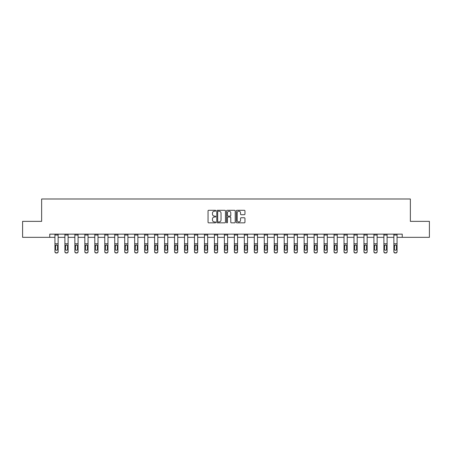 <?xml version="1.0" encoding="UTF-8"?>
<svg xmlns="http://www.w3.org/2000/svg" width="452" height="452" viewBox="0 0 452 452"><rect width="100%" height="100%" fill="white"/><g stroke="black" fill="none" stroke-linecap="round" stroke-linejoin="round"><path stroke-width="0.68" d="M215.773 210.734A0.441 0.441 0 0 0 215.338 210.293L208.671 210.293A0.627 0.627 0 0 0 208.044 210.92L208.044 222.214A0.627 0.627 0 0 0 208.671 222.842L215.338 222.842A0.441 0.441 0 0 0 215.773 222.401A0.441 0.441 0 0 0 215.338 221.96L214.474 221.96A2.006 2.006 0 0 1 212.468 219.954L212.468 219.017A2.006 2.006 0 0 1 214.474 217.005L215.338 217.005A0.441 0.441 0 0 0 215.773 216.57A0.441 0.441 0 0 0 215.338 216.129L214.474 216.129A2.006 2.006 0 0 1 212.468 214.124L212.468 213.18A2.006 2.006 0 0 1 214.474 211.174L215.338 211.174A0.441 0.441 0 0 0 215.773 210.734M244.329 214.717A0.627 0.627 0 0 0 244.956 214.09L244.956 210.92A0.627 0.627 0 0 0 244.329 210.293L236.927 210.293A0.627 0.627 0 0 0 236.3 210.92L236.3 222.214A0.627 0.627 0 0 0 236.927 222.842L244.329 222.842A0.627 0.627 0 0 0 244.956 222.214L244.956 218.389A0.627 0.627 0 0 0 244.329 217.762L241.165 217.762A0.627 0.627 0 0 0 240.537 218.389L240.537 220.282A1.678 1.678 0 0 1 238.859 221.96A1.678 1.678 0 0 1 237.181 220.282L237.181 212.852A1.678 1.678 0 0 1 238.859 211.174A1.678 1.678 0 0 1 240.537 212.852L240.537 214.09A0.627 0.627 0 0 0 241.165 214.717L244.329 214.717M49.76 237.334L22.6 237.334L22.6 221.361L41.64 221.361L41.64 198.993L410.359 198.993L410.359 221.361L429.4 221.361L429.4 237.334L402.24 237.334L402.24 234.142L49.76 234.142L49.76 237.334L54.935 237.334M225.452 210.92A0.627 0.627 0 0 0 224.825 210.293L217.423 210.293A0.627 0.627 0 0 0 216.796 210.92L216.796 222.214A0.627 0.627 0 0 0 217.423 222.842L224.825 222.842A0.627 0.627 0 0 0 225.452 222.214L225.452 210.92M227.175 210.293L234.577 210.293A0.627 0.627 0 0 1 235.204 210.92L235.204 222.214A0.627 0.627 0 0 1 234.577 222.842L231.413 222.842A0.627 0.627 0 0 1 230.78 222.214L230.78 217.632A0.627 0.627 0 0 0 230.153 217.005L228.057 217.005A0.627 0.627 0 0 0 227.429 217.632L227.429 222.401A0.441 0.441 0 0 1 226.989 222.842A0.441 0.441 0 0 1 226.548 222.401L226.548 210.92A0.627 0.627 0 0 1 227.175 210.293M58.127 237.334L64.902 237.334M68.099 237.334L74.874 237.334M78.066 237.334L84.84 237.334M88.038 237.334L94.807 237.334M98.005 237.334L104.779 237.334M107.971 237.334L114.746 237.334M117.944 237.334L124.718 237.334M127.91 237.334L134.685 237.334M137.877 237.334L144.651 237.334M147.849 237.334L154.624 237.334M157.816 237.334L164.59 237.334M167.788 237.334L174.557 237.334M177.755 237.334L184.529 237.334M187.721 237.334L194.496 237.334M197.693 237.334L204.468 237.334M207.66 237.334L214.434 237.334M217.627 237.334L224.401 237.334M227.599 237.334L234.373 237.334M237.566 237.334L244.34 237.334M247.532 237.334L254.306 237.334M257.504 237.334L264.279 237.334M267.471 237.334L274.245 237.334M277.443 237.334L284.212 237.334M287.41 237.334L294.184 237.334M297.376 237.334L304.151 237.334M307.349 237.334L314.123 237.334M317.315 237.334L324.09 237.334M327.282 237.334L334.056 237.334M337.254 237.334L344.028 237.334M347.221 237.334L353.995 237.334M357.193 237.334L363.962 237.334M367.16 237.334L373.934 237.334M377.126 237.334L383.901 237.334M387.098 237.334L393.873 237.334M397.065 237.334L402.24 237.334M218.113 211.174A0.441 0.441 0 0 0 217.672 211.615L217.672 221.525A0.441 0.441 0 0 0 218.113 221.96L219.022 221.96A2.006 2.006 0 0 0 221.028 219.954L221.028 213.18A2.006 2.006 0 0 0 219.022 211.174L218.113 211.174M230.78 212.881A1.678 1.678 0 0 0 229.107 211.203A1.678 1.678 0 0 0 227.429 212.881L227.429 215.502A0.627 0.627 0 0 0 228.057 216.129L230.153 216.129A0.627 0.627 0 0 0 230.78 215.502L230.78 212.881M54.935 245.617L54.935 251.736A1.277 1.266 180 0 0 56.212 253.007L56.85 252.804A1.277 1.266 -0 0 0 58.127 251.538L58.127 251.736A1.277 1.266 180 0 1 56.85 253.007M57.557 249.255L57.557 245.888L57.557 249.255A1.023 1.017 180 0 1 56.534 250.267A1.023 1.017 180 0 0 57.557 249.255M55.511 249.453L55.511 249.255A1.023 1.017 180 0 0 56.534 250.267M55.511 249.255L55.624 245.419L56.534 244.86L57.444 245.419L56.534 244.86L55.511 245.809M58.127 234.142L58.127 251.538M56.212 252.804L56.212 253.007A1.277 1.266 180 0 1 54.935 251.736L54.935 251.538A1.277 1.266 -0 0 0 56.212 252.804L56.85 252.804M54.935 234.142L54.935 251.538M58.127 245.419L57.444 245.419L57.557 245.888M64.902 245.617L64.902 251.736A1.277 1.266 180 0 0 66.178 253.007L66.823 252.804A1.277 1.266 -0 0 0 68.099 251.538L68.099 251.736A1.277 1.266 180 0 1 66.823 253.007M67.523 249.255L67.523 245.888L67.523 249.255A1.023 1.017 180 0 1 66.501 250.267A1.023 1.017 180 0 0 67.523 249.255M65.478 249.453L65.478 249.255A1.023 1.017 180 0 0 66.501 250.267M65.478 249.255L65.591 245.419L66.501 244.86L67.41 245.419L66.501 244.86L65.478 245.809M74.874 245.617L74.874 251.736A1.277 1.266 180 0 0 76.151 253.007L76.789 252.804A1.277 1.266 -0 0 0 78.066 251.538L78.066 251.736A1.277 1.266 180 0 1 76.789 253.007M77.49 249.255L77.49 245.888L77.49 249.255A1.023 1.017 180 0 1 76.467 250.267A1.023 1.017 180 0 0 77.49 249.255M75.444 249.453L75.444 249.255A1.023 1.017 180 0 0 76.467 250.267M75.444 249.255L75.557 245.419L76.467 244.86L77.377 245.419L76.467 244.86L75.444 245.809M68.099 234.142L68.099 251.538M66.178 252.804L66.178 253.007A1.277 1.266 180 0 1 64.902 251.736L64.902 251.538A1.277 1.266 -0 0 0 66.178 252.804L66.823 252.804M64.902 234.142L64.902 251.538M68.099 245.419L67.41 245.419L67.523 245.888M78.066 234.142L78.066 251.538M76.151 252.804L76.151 253.007A1.277 1.266 180 0 1 74.874 251.736L74.874 251.538A1.277 1.266 -0 0 0 76.151 252.804L76.789 252.804M74.874 234.142L74.874 251.538M78.066 245.419L77.377 245.419L77.49 245.888M84.84 245.617L84.84 251.736A1.277 1.266 180 0 0 86.117 253.007L86.756 252.804A1.277 1.266 -0 0 0 88.038 251.538L88.038 251.736A1.277 1.266 180 0 1 86.756 253.007M87.462 249.255L87.462 245.888L87.462 249.255A1.023 1.017 180 0 1 86.439 250.267A1.023 1.017 180 0 0 87.462 249.255M85.417 249.453L85.417 249.255A1.023 1.017 180 0 0 86.439 250.267M85.417 249.255L85.53 245.419L86.439 244.86L87.349 245.419L86.439 244.86L85.417 245.809M94.807 245.617L94.807 251.736A1.277 1.266 180 0 0 96.09 253.007L96.728 252.804A1.277 1.266 -0 0 0 98.005 251.538L98.005 251.736A1.277 1.266 180 0 1 96.728 253.007M97.429 249.255L97.429 245.888L97.429 249.255A1.023 1.017 180 0 1 96.406 250.267A1.023 1.017 180 0 0 97.429 249.255M95.383 249.453L95.383 249.255A1.023 1.017 180 0 0 96.406 250.267M95.383 249.255L95.496 245.419L96.406 244.86L97.316 245.419L96.406 244.86L95.383 245.809M104.779 245.617L104.779 251.736A1.277 1.266 180 0 0 106.056 253.007L106.695 252.804A1.277 1.266 -0 0 0 107.971 251.538L107.971 251.736A1.277 1.266 180 0 1 106.695 253.007M107.395 249.255L107.395 245.888L107.395 249.255A1.023 1.017 180 0 1 106.378 250.267A1.023 1.017 180 0 0 107.395 249.255M105.356 249.453L105.356 249.255A1.023 1.017 180 0 0 106.378 250.267M105.356 249.255L105.469 245.419L106.378 244.86L107.282 245.419L106.378 244.86L105.356 245.809M88.038 234.142L88.038 251.538M86.117 252.804L86.117 253.007A1.277 1.266 180 0 1 84.84 251.736L84.84 251.538A1.277 1.266 -0 0 0 86.117 252.804L86.756 252.804M84.84 234.142L84.84 251.538M88.038 245.419L87.349 245.419L87.462 245.888M98.005 234.142L98.005 251.538M96.09 252.804L96.09 253.007A1.277 1.266 180 0 1 94.807 251.736L94.807 251.538A1.277 1.266 -0 0 0 96.09 252.804L96.728 252.804M94.807 234.142L94.807 251.538M98.005 245.419L97.316 245.419L97.429 245.888M107.971 234.142L107.971 251.538M106.056 252.804L106.056 253.007A1.277 1.266 180 0 1 104.779 251.736L104.779 251.538A1.277 1.266 -0 0 0 106.056 252.804L106.695 252.804M104.779 234.142L104.779 251.538M107.971 245.419L107.282 245.419L107.395 245.888M114.746 245.617L114.746 251.736A1.277 1.266 180 0 0 116.023 253.007L116.661 252.804A1.277 1.266 -0 0 0 117.944 251.538L117.944 251.736A1.277 1.266 180 0 1 116.661 253.007M117.367 249.255L117.367 245.888L117.367 249.255A1.023 1.017 180 0 1 116.345 250.267A1.023 1.017 180 0 0 117.367 249.255M115.322 249.453L115.322 249.255A1.023 1.017 180 0 0 116.345 250.267M115.322 249.255L115.435 245.419L116.345 244.86L117.254 245.419L116.345 244.86L115.322 245.809M117.944 234.142L117.944 251.538M116.023 252.804L116.023 253.007A1.277 1.266 180 0 1 114.746 251.736L114.746 251.538A1.277 1.266 -0 0 0 116.023 252.804L116.661 252.804M114.746 234.142L114.746 251.538M117.944 245.419L117.254 245.419L117.367 245.888M124.718 245.617L124.718 251.736A1.277 1.266 180 0 0 125.995 253.007L126.633 252.804A1.277 1.266 -0 0 0 127.91 251.538L127.91 251.736A1.277 1.266 180 0 1 126.633 253.007M127.334 249.255L127.334 245.888L127.334 249.255A1.023 1.017 180 0 1 126.311 250.267A1.023 1.017 180 0 0 127.334 249.255M125.289 249.453L125.289 249.255A1.023 1.017 180 0 0 126.311 250.267M125.289 249.255L125.402 245.419L126.311 244.86L127.221 245.419L126.311 244.86L125.289 245.809M127.91 234.142L127.91 251.538M125.995 252.804L125.995 253.007A1.277 1.266 180 0 1 124.718 251.736L124.718 251.538A1.277 1.266 -0 0 0 125.995 252.804L126.633 252.804M124.718 234.142L124.718 251.538M127.91 245.419L127.221 245.419L127.334 245.888M134.685 245.617L134.685 251.736A1.277 1.266 180 0 0 135.962 253.007L136.6 252.804A1.277 1.266 -0 0 0 137.877 251.538L137.877 251.736A1.277 1.266 180 0 1 136.6 253.007M137.306 249.255L137.306 245.888L137.306 249.255A1.023 1.017 180 0 1 136.284 250.267A1.023 1.017 180 0 0 137.306 249.255M135.261 249.453L135.261 249.255A1.023 1.017 180 0 0 136.284 250.267M135.261 249.255L135.374 245.419L136.284 244.86L137.193 245.419L136.284 244.86L135.261 245.809M137.877 234.142L137.877 251.538M135.962 252.804L135.962 253.007A1.277 1.266 180 0 1 134.685 251.736L134.685 251.538A1.277 1.266 -0 0 0 135.962 252.804L136.6 252.804M134.685 234.142L134.685 251.538M137.877 245.419L137.193 245.419L137.306 245.888M144.651 245.617L144.651 251.736A1.277 1.266 180 0 0 145.928 253.007L146.572 252.804A1.277 1.266 -0 0 0 147.849 251.538L147.849 251.736A1.277 1.266 180 0 1 146.572 253.007M147.273 249.255L147.273 245.888L147.273 249.255A1.023 1.017 180 0 1 146.25 250.267A1.023 1.017 180 0 0 147.273 249.255M145.228 249.453L145.228 249.255A1.023 1.017 180 0 0 146.25 250.267M145.228 249.255L145.341 245.419L146.25 244.86L147.16 245.419L146.25 244.86L145.228 245.809M147.849 234.142L147.849 251.538M145.928 252.804L145.928 253.007A1.277 1.266 180 0 1 144.651 251.736L144.651 251.538A1.277 1.266 -0 0 0 145.928 252.804L146.572 252.804M144.651 234.142L144.651 251.538M147.849 245.419L147.16 245.419L147.273 245.888M154.624 245.617L154.624 251.736A1.277 1.266 180 0 0 155.9 253.007L156.539 252.804A1.277 1.266 -0 0 0 157.816 251.538L157.816 251.736A1.277 1.266 180 0 1 156.539 253.007M157.239 249.255L157.239 245.888L157.239 249.255A1.023 1.017 180 0 1 156.217 250.267A1.023 1.017 180 0 0 157.239 249.255M155.194 249.453L155.194 249.255A1.023 1.017 180 0 0 156.217 250.267M155.194 249.255L155.307 245.419L156.217 244.86L157.126 245.419L156.217 244.86L155.194 245.809M157.816 234.142L157.816 251.538M155.9 252.804L155.9 253.007A1.277 1.266 180 0 1 154.624 251.736L154.624 251.538A1.277 1.266 -0 0 0 155.9 252.804L156.539 252.804M154.624 234.142L154.624 251.538M157.816 245.419L157.126 245.419L157.239 245.888M164.59 245.617L164.59 251.736A1.277 1.266 180 0 0 165.867 253.007L166.505 252.804A1.277 1.266 -0 0 0 167.788 251.538L167.788 251.736A1.277 1.266 180 0 1 166.505 253.007M167.212 249.255L167.212 245.888L167.212 249.255A1.023 1.017 180 0 1 166.189 250.267A1.023 1.017 180 0 0 167.212 249.255M165.166 249.453L165.166 249.255A1.023 1.017 180 0 0 166.189 250.267M165.166 249.255L165.279 245.419L166.189 244.86L167.099 245.419L166.189 244.86L165.166 245.809M167.788 234.142L167.788 251.538M165.867 252.804L165.867 253.007A1.277 1.266 180 0 1 164.59 251.736L164.59 251.538A1.277 1.266 -0 0 0 165.867 252.804L166.505 252.804M164.59 234.142L164.59 251.538M167.788 245.419L167.099 245.419L167.212 245.888M174.557 245.617L174.557 251.736A1.277 1.266 180 0 0 175.839 253.007L176.478 252.804A1.277 1.266 -0 0 0 177.755 251.538L177.755 251.736A1.277 1.266 180 0 1 176.478 253.007M177.178 249.255L177.178 245.888L177.178 249.255A1.023 1.017 180 0 1 176.156 250.267A1.023 1.017 180 0 0 177.178 249.255M175.133 249.453L175.133 249.255A1.023 1.017 180 0 0 176.156 250.267M175.133 249.255L175.246 245.419L176.156 244.86L177.065 245.419L176.156 244.86L175.133 245.809M177.755 234.142L177.755 251.538M175.839 252.804L175.839 253.007A1.277 1.266 180 0 1 174.557 251.736L174.557 251.538A1.277 1.266 -0 0 0 175.839 252.804L176.478 252.804M174.557 234.142L174.557 251.538M177.755 245.419L177.065 245.419L177.178 245.888M184.529 245.617L184.529 251.736A1.277 1.266 180 0 0 185.806 253.007L186.444 252.804A1.277 1.266 -0 0 0 187.721 251.538L187.721 251.736A1.277 1.266 180 0 1 186.444 253.007M187.145 249.255L187.145 245.888L187.145 249.255A1.023 1.017 180 0 1 186.128 250.267A1.023 1.017 180 0 0 187.145 249.255M185.105 249.453L185.105 249.255A1.023 1.017 180 0 0 186.128 250.267M185.105 249.255L185.218 245.419L186.128 244.86L187.032 245.419L186.128 244.86L185.105 245.809M187.721 234.142L187.721 251.538M185.806 252.804L185.806 253.007A1.277 1.266 180 0 1 184.529 251.736L184.529 251.538A1.277 1.266 -0 0 0 185.806 252.804L186.444 252.804M184.529 234.142L184.529 251.538M187.721 245.419L187.032 245.419L187.145 245.888M194.496 245.617L194.496 251.736A1.277 1.266 180 0 0 195.772 253.007L196.411 252.804A1.277 1.266 -0 0 0 197.693 251.538L197.693 251.736A1.277 1.266 180 0 1 196.411 253.007M197.117 249.255L197.117 245.888L197.117 249.255A1.023 1.017 180 0 1 196.095 250.267A1.023 1.017 180 0 0 197.117 249.255M195.072 249.453L195.072 249.255A1.023 1.017 180 0 0 196.095 250.267M195.072 249.255L195.185 245.419L196.095 244.86L197.004 245.419L196.095 244.86L195.072 245.809M197.693 234.142L197.693 251.538M195.772 252.804L195.772 253.007A1.277 1.266 180 0 1 194.496 251.736L194.496 251.538A1.277 1.266 -0 0 0 195.772 252.804L196.411 252.804M194.496 234.142L194.496 251.538M197.693 245.419L197.004 245.419L197.117 245.888M204.468 245.617L204.468 251.736A1.277 1.266 180 0 0 205.745 253.007L206.383 252.804A1.277 1.266 -0 0 0 207.66 251.538L207.66 251.736A1.277 1.266 180 0 1 206.383 253.007M207.084 249.255L207.084 245.888L207.084 249.255A1.023 1.017 180 0 1 206.061 250.267A1.023 1.017 180 0 0 207.084 249.255M205.038 249.453L205.038 249.255A1.023 1.017 180 0 0 206.061 250.267M205.038 249.255L205.151 245.419L206.061 244.86L206.971 245.419L206.061 244.86L205.038 245.809M207.66 234.142L207.66 251.538M205.745 252.804L205.745 253.007A1.277 1.266 180 0 1 204.468 251.736L204.468 251.538A1.277 1.266 -0 0 0 205.745 252.804L206.383 252.804M204.468 234.142L204.468 251.538M207.66 245.419L206.971 245.419L207.084 245.888M214.434 245.617L214.434 251.736A1.277 1.266 180 0 0 215.711 253.007L216.35 252.804A1.277 1.266 -0 0 0 217.627 251.538L217.627 251.736A1.277 1.266 180 0 1 216.35 253.007M217.056 249.255L217.056 245.888L217.056 249.255A1.023 1.017 180 0 1 216.033 250.267A1.023 1.017 180 0 0 217.056 249.255M215.011 249.453L215.011 249.255A1.023 1.017 180 0 0 216.033 250.267M215.011 249.255L215.124 245.419L216.033 244.86L216.943 245.419L216.033 244.86L215.011 245.809M217.627 234.142L217.627 251.538M215.711 252.804L215.711 253.007A1.277 1.266 180 0 1 214.434 251.736L214.434 251.538A1.277 1.266 -0 0 0 215.711 252.804L216.35 252.804M214.434 234.142L214.434 251.538M217.627 245.419L216.943 245.419L217.056 245.888M224.401 245.617L224.401 251.736A1.277 1.266 180 0 0 225.678 253.007L226.322 252.804A1.277 1.266 -0 0 0 227.599 251.538L227.599 251.736A1.277 1.266 180 0 1 226.322 253.007M227.023 249.255L227.023 245.888L227.023 249.255A1.023 1.017 180 0 1 226 250.267A1.023 1.017 180 0 0 227.023 249.255M224.977 249.453L224.977 249.255A1.023 1.017 180 0 0 226 250.267M224.977 249.255L225.09 245.419L226 244.86L226.91 245.419L226 244.86L224.977 245.809M227.599 234.142L227.599 251.538M225.678 252.804L225.678 253.007A1.277 1.266 180 0 1 224.401 251.736L224.401 251.538A1.277 1.266 -0 0 0 225.678 252.804L226.322 252.804M224.401 234.142L224.401 251.538M227.599 245.419L226.91 245.419L227.023 245.888M234.373 245.617L234.373 251.736A1.277 1.266 180 0 0 235.65 253.007L236.289 252.804A1.277 1.266 -0 0 0 237.566 251.538L237.566 251.736A1.277 1.266 180 0 1 236.289 253.007M236.989 249.255L236.989 245.888L236.989 249.255A1.023 1.017 180 0 1 235.967 250.267A1.023 1.017 180 0 0 236.989 249.255M234.944 249.453L234.944 249.255A1.023 1.017 180 0 0 235.967 250.267M234.944 249.255L235.057 245.419L235.967 244.86L236.876 245.419L235.967 244.86L234.944 245.809M237.566 234.142L237.566 251.538M235.65 252.804L235.65 253.007A1.277 1.266 180 0 1 234.373 251.736L234.373 251.538A1.277 1.266 -0 0 0 235.65 252.804L236.289 252.804M234.373 234.142L234.373 251.538M237.566 245.419L236.876 245.419L236.989 245.888M244.34 245.617L244.34 251.736A1.277 1.266 180 0 0 245.617 253.007L246.255 252.804A1.277 1.266 -0 0 0 247.532 251.538L247.532 251.736A1.277 1.266 180 0 1 246.255 253.007M246.962 249.255L246.962 245.888L246.962 249.255A1.023 1.017 180 0 1 245.939 250.267A1.023 1.017 180 0 0 246.962 249.255M244.916 249.453L244.916 249.255A1.023 1.017 180 0 0 245.939 250.267M244.916 249.255L245.029 245.419L245.939 244.86L246.848 245.419L245.939 244.86L244.916 245.809M247.532 234.142L247.532 251.538M245.617 252.804L245.617 253.007A1.277 1.266 180 0 1 244.34 251.736L244.34 251.538A1.277 1.266 -0 0 0 245.617 252.804L246.255 252.804M244.34 234.142L244.34 251.538M247.532 245.419L246.848 245.419L246.962 245.888M254.306 245.617L254.306 251.736A1.277 1.266 180 0 0 255.589 253.007L256.227 252.804A1.277 1.266 -0 0 0 257.504 251.538L257.504 251.736A1.277 1.266 180 0 1 256.227 253.007M256.928 249.255L256.928 245.888L256.928 249.255A1.023 1.017 180 0 1 255.905 250.267A1.023 1.017 180 0 0 256.928 249.255M254.883 249.453L254.883 249.255A1.023 1.017 180 0 0 255.905 250.267M254.883 249.255L254.996 245.419L255.905 244.86L256.815 245.419L255.905 244.86L254.883 245.809M257.504 234.142L257.504 251.538M255.589 252.804L255.589 253.007A1.277 1.266 180 0 1 254.306 251.736L254.306 251.538A1.277 1.266 -0 0 0 255.589 252.804L256.227 252.804M254.306 234.142L254.306 251.538M257.504 245.419L256.815 245.419L256.928 245.888M264.279 245.617L264.279 251.736A1.277 1.266 180 0 0 265.556 253.007L266.194 252.804A1.277 1.266 -0 0 0 267.471 251.538L267.471 251.736A1.277 1.266 180 0 1 266.194 253.007M266.895 249.255L266.895 245.888L266.895 249.255A1.023 1.017 180 0 1 265.872 250.267A1.023 1.017 180 0 0 266.895 249.255M264.855 249.453L264.855 249.255A1.023 1.017 180 0 0 265.872 250.267M264.855 249.255L264.968 245.419L265.872 244.86L266.782 245.419L265.872 244.86L264.855 245.809M267.471 234.142L267.471 251.538M265.556 252.804L265.556 253.007A1.277 1.266 180 0 1 264.279 251.736L264.279 251.538A1.277 1.266 -0 0 0 265.556 252.804L266.194 252.804M264.279 234.142L264.279 251.538M267.471 245.419L266.782 245.419L266.895 245.888M274.245 245.617L274.245 251.736A1.277 1.266 180 0 0 275.522 253.007L276.161 252.804A1.277 1.266 -0 0 0 277.443 251.538L277.443 251.736A1.277 1.266 180 0 1 276.161 253.007M276.867 249.255L276.867 245.888L276.867 249.255A1.023 1.017 180 0 1 275.844 250.267A1.023 1.017 180 0 0 276.867 249.255M274.822 249.453L274.822 249.255A1.023 1.017 180 0 0 275.844 250.267M274.822 249.255L274.935 245.419L275.844 244.86L276.754 245.419L275.844 244.86L274.822 245.809M277.443 234.142L277.443 251.538M275.522 252.804L275.522 253.007A1.277 1.266 180 0 1 274.245 251.736L274.245 251.538A1.277 1.266 -0 0 0 275.522 252.804L276.161 252.804M274.245 234.142L274.245 251.538M277.443 245.419L276.754 245.419L276.867 245.888M284.212 245.617L284.212 251.736A1.277 1.266 180 0 0 285.494 253.007L286.133 252.804A1.277 1.266 -0 0 0 287.41 251.538L287.41 251.736A1.277 1.266 180 0 1 286.133 253.007M286.834 249.255L286.834 245.888L286.834 249.255A1.023 1.017 180 0 1 285.811 250.267A1.023 1.017 180 0 0 286.834 249.255M284.788 249.453L284.788 249.255A1.023 1.017 180 0 0 285.811 250.267M284.788 249.255L284.901 245.419L285.811 244.86L286.721 245.419L285.811 244.86L284.788 245.809M287.41 234.142L287.41 251.538M285.494 252.804L285.494 253.007A1.277 1.266 180 0 1 284.212 251.736L284.212 251.538A1.277 1.266 -0 0 0 285.494 252.804L286.133 252.804M284.212 234.142L284.212 251.538M287.41 245.419L286.721 245.419L286.834 245.888M294.184 245.617L294.184 251.736A1.277 1.266 180 0 0 295.461 253.007L296.1 252.804A1.277 1.266 -0 0 0 297.376 251.538L297.376 251.736A1.277 1.266 180 0 1 296.1 253.007M296.806 249.255L296.806 245.888L296.806 249.255A1.023 1.017 180 0 1 295.783 250.267A1.023 1.017 180 0 0 296.806 249.255M294.76 249.453L294.76 249.255A1.023 1.017 180 0 0 295.783 250.267M294.76 249.255L294.873 245.419L295.783 244.86L296.693 245.419L295.783 244.86L294.76 245.809M297.376 234.142L297.376 251.538M295.461 252.804L295.461 253.007A1.277 1.266 180 0 1 294.184 251.736L294.184 251.538A1.277 1.266 -0 0 0 295.461 252.804L296.1 252.804M294.184 234.142L294.184 251.538M297.376 245.419L296.693 245.419L296.806 245.888M304.151 245.617L304.151 251.736A1.277 1.266 180 0 0 305.428 253.007L306.072 252.804A1.277 1.266 -0 0 0 307.349 251.538L307.349 251.736A1.277 1.266 180 0 1 306.072 253.007M306.772 249.255L306.772 245.888L306.772 249.255A1.023 1.017 180 0 1 305.75 250.267A1.023 1.017 180 0 0 306.772 249.255M304.727 249.453L304.727 249.255A1.023 1.017 180 0 0 305.75 250.267M304.727 249.255L304.84 245.419L305.75 244.86L306.659 245.419L305.75 244.86L304.727 245.809M307.349 234.142L307.349 251.538M305.428 252.804L305.428 253.007A1.277 1.266 180 0 1 304.151 251.736L304.151 251.538A1.277 1.266 -0 0 0 305.428 252.804L306.072 252.804M304.151 234.142L304.151 251.538M307.349 245.419L306.659 245.419L306.772 245.888M314.123 245.617L314.123 251.736A1.277 1.266 180 0 0 315.4 253.007L316.038 252.804A1.277 1.266 -0 0 0 317.315 251.538L317.315 251.736A1.277 1.266 180 0 1 316.038 253.007M316.739 249.255L316.739 245.888L316.739 249.255A1.023 1.017 180 0 1 315.716 250.267A1.023 1.017 180 0 0 316.739 249.255M314.694 249.453L314.694 249.255A1.023 1.017 180 0 0 315.716 250.267M314.694 249.255L314.807 245.419L315.716 244.86L316.626 245.419L315.716 244.86L314.694 245.809M317.315 234.142L317.315 251.538M315.4 252.804L315.4 253.007A1.277 1.266 180 0 1 314.123 251.736L314.123 251.538A1.277 1.266 -0 0 0 315.4 252.804L316.038 252.804M314.123 234.142L314.123 251.538M317.315 245.419L316.626 245.419L316.739 245.888M324.09 245.617L324.09 251.736A1.277 1.266 180 0 0 325.367 253.007L326.005 252.804A1.277 1.266 -0 0 0 327.282 251.538L327.282 251.736A1.277 1.266 180 0 1 326.005 253.007M326.711 249.255L326.711 245.888L326.711 249.255A1.023 1.017 180 0 1 325.689 250.267A1.023 1.017 180 0 0 326.711 249.255M324.666 249.453L324.666 249.255A1.023 1.017 180 0 0 325.689 250.267M324.666 249.255L324.779 245.419L325.689 244.86L326.598 245.419L325.689 244.86L324.666 245.809M327.282 234.142L327.282 251.538M325.367 252.804L325.367 253.007A1.277 1.266 180 0 1 324.09 251.736L324.09 251.538A1.277 1.266 -0 0 0 325.367 252.804L326.005 252.804M324.09 234.142L324.09 251.538M327.282 245.419L326.598 245.419L326.711 245.888M334.056 245.617L334.056 251.736A1.277 1.266 180 0 0 335.339 253.007L335.977 252.804A1.277 1.266 -0 0 0 337.254 251.538L337.254 251.736A1.277 1.266 180 0 1 335.977 253.007M336.678 249.255L336.678 245.888L336.678 249.255A1.023 1.017 180 0 1 335.655 250.267A1.023 1.017 180 0 0 336.678 249.255M334.633 249.453L334.633 249.255A1.023 1.017 180 0 0 335.655 250.267M334.633 249.255L334.746 245.419L335.655 244.86L336.565 245.419L335.655 244.86L334.633 245.809M337.254 234.142L337.254 251.538M335.339 252.804L335.339 253.007A1.277 1.266 180 0 1 334.056 251.736L334.056 251.538A1.277 1.266 -0 0 0 335.339 252.804L335.977 252.804M334.056 234.142L334.056 251.538M337.254 245.419L336.565 245.419L336.678 245.888M344.028 245.617L344.028 251.736A1.277 1.266 180 0 0 345.305 253.007L345.944 252.804A1.277 1.266 -0 0 0 347.221 251.538L347.221 251.736A1.277 1.266 180 0 1 345.944 253.007M346.644 249.255L346.644 245.888L346.644 249.255A1.023 1.017 180 0 1 345.622 250.267A1.023 1.017 180 0 0 346.644 249.255M344.605 249.453L344.605 249.255A1.023 1.017 180 0 0 345.622 250.267M344.605 249.255L344.718 245.419L345.622 244.86L346.531 245.419L345.622 244.86L344.605 245.809M347.221 234.142L347.221 251.538M345.305 252.804L345.305 253.007A1.277 1.266 180 0 1 344.028 251.736L344.028 251.538A1.277 1.266 -0 0 0 345.305 252.804L345.944 252.804M344.028 234.142L344.028 251.538M347.221 245.419L346.531 245.419L346.644 245.888M353.995 245.617L353.995 251.736A1.277 1.266 180 0 0 355.272 253.007L355.91 252.804A1.277 1.266 -0 0 0 357.193 251.538L357.193 251.736A1.277 1.266 180 0 1 355.91 253.007M356.617 249.255L356.617 245.888L356.617 249.255A1.023 1.017 180 0 1 355.594 250.267A1.023 1.017 180 0 0 356.617 249.255M354.571 249.453L354.571 249.255A1.023 1.017 180 0 0 355.594 250.267M354.571 249.255L354.684 245.419L355.594 244.86L356.504 245.419L355.594 244.86L354.571 245.809M357.193 234.142L357.193 251.538M355.272 252.804L355.272 253.007A1.277 1.266 180 0 1 353.995 251.736L353.995 251.538A1.277 1.266 -0 0 0 355.272 252.804L355.91 252.804M353.995 234.142L353.995 251.538M357.193 245.419L356.504 245.419L356.617 245.888M363.962 245.617L363.962 251.736A1.277 1.266 180 0 0 365.244 253.007L365.883 252.804A1.277 1.266 -0 0 0 367.16 251.538L367.16 251.736A1.277 1.266 180 0 1 365.883 253.007M366.583 249.255L366.583 245.888L366.583 249.255A1.023 1.017 180 0 1 365.561 250.267A1.023 1.017 180 0 0 366.583 249.255M364.538 249.453L364.538 249.255A1.023 1.017 180 0 0 365.561 250.267M364.538 249.255L364.651 245.419L365.561 244.86L366.47 245.419L365.561 244.86L364.538 245.809M367.16 234.142L367.16 251.538M365.244 252.804L365.244 253.007A1.277 1.266 180 0 1 363.962 251.736L363.962 251.538A1.277 1.266 -0 0 0 365.244 252.804L365.883 252.804M363.962 234.142L363.962 251.538M367.16 245.419L366.47 245.419L366.583 245.888M373.934 245.617L373.934 251.736A1.277 1.266 180 0 0 375.211 253.007L375.849 252.804A1.277 1.266 -0 0 0 377.126 251.538L377.126 251.736A1.277 1.266 180 0 1 375.849 253.007M376.556 249.255L376.556 245.888L376.556 249.255A1.023 1.017 180 0 1 375.533 250.267A1.023 1.017 180 0 0 376.556 249.255M374.51 249.453L374.51 249.255A1.023 1.017 180 0 0 375.533 250.267M374.51 249.255L374.623 245.419L375.533 244.86L376.443 245.419L375.533 244.86L374.51 245.809M377.126 234.142L377.126 251.538M375.211 252.804L375.211 253.007A1.277 1.266 180 0 1 373.934 251.736L373.934 251.538A1.277 1.266 -0 0 0 375.211 252.804L375.849 252.804M373.934 234.142L373.934 251.538M377.126 245.419L376.443 245.419L376.556 245.888M383.901 245.617L383.901 251.736A1.277 1.266 180 0 0 385.177 253.007L385.822 252.804A1.277 1.266 -0 0 0 387.098 251.538L387.098 251.736A1.277 1.266 180 0 1 385.822 253.007M386.522 249.255L386.522 245.888L386.522 249.255A1.023 1.017 180 0 1 385.499 250.267A1.023 1.017 180 0 0 386.522 249.255M384.477 249.453L384.477 249.255A1.023 1.017 180 0 0 385.499 250.267M384.477 249.255L384.59 245.419L385.499 244.86L386.409 245.419L385.499 244.86L384.477 245.809M387.098 234.142L387.098 251.538M385.177 252.804L385.177 253.007A1.277 1.266 180 0 1 383.901 251.736L383.901 251.538A1.277 1.266 -0 0 0 385.177 252.804L385.822 252.804M383.901 234.142L383.901 251.538M387.098 245.419L386.409 245.419L386.522 245.888M393.873 245.617L393.873 251.736A1.277 1.266 180 0 0 395.15 253.007L395.788 252.804A1.277 1.266 -0 0 0 397.065 251.538L397.065 251.736A1.277 1.266 180 0 1 395.788 253.007M396.489 249.255L396.489 245.888L396.489 249.255A1.023 1.017 180 0 1 395.466 250.267A1.023 1.017 180 0 0 396.489 249.255M394.443 249.453L394.443 249.255A1.023 1.017 180 0 0 395.466 250.267M394.443 249.255L394.556 245.419L395.466 244.86L396.376 245.419L395.466 244.86L394.443 245.809M397.065 234.142L397.065 251.538M395.15 252.804L395.15 253.007A1.277 1.266 180 0 1 393.873 251.736L393.873 251.538A1.277 1.266 -0 0 0 395.15 252.804L395.788 252.804M393.873 234.142L393.873 251.538M397.065 245.419L396.376 245.419L396.489 245.888M54.935 234.153L58.127 234.153M54.935 245.419L55.624 245.419M54.935 243.764L58.127 243.764M54.935 235.029L58.127 235.029M64.902 234.153L68.099 234.153M64.902 245.419L65.591 245.419M64.902 243.764L68.099 243.764M64.902 235.029L68.099 235.029M74.874 234.153L78.066 234.153M74.874 245.419L75.557 245.419M74.874 243.764L78.066 243.764M74.874 235.029L78.066 235.029M84.84 234.153L88.038 234.153M84.84 245.419L85.53 245.419M84.84 243.764L88.038 243.764M84.84 235.029L88.038 235.029M94.807 234.153L98.005 234.153M94.807 245.419L95.496 245.419M94.807 243.764L98.005 243.764M94.807 235.029L98.005 235.029M104.779 234.153L107.971 234.153M104.779 245.419L105.469 245.419M104.779 243.764L107.971 243.764M104.779 235.029L107.971 235.029M114.746 234.153L117.944 234.153M114.746 245.419L115.435 245.419M114.746 243.764L117.944 243.764M114.746 235.029L117.944 235.029M124.718 234.153L127.91 234.153M124.718 245.419L125.402 245.419M124.718 243.764L127.91 243.764M124.718 235.029L127.91 235.029M134.685 234.153L137.877 234.153M134.685 245.419L135.374 245.419M134.685 243.764L137.877 243.764M134.685 235.029L137.877 235.029M144.651 234.153L147.849 234.153M144.651 245.419L145.341 245.419M144.651 243.764L147.849 243.764M144.651 235.029L147.849 235.029M154.624 234.153L157.816 234.153M154.624 245.419L155.307 245.419M154.624 243.764L157.816 243.764M154.624 235.029L157.816 235.029M164.59 234.153L167.788 234.153M164.59 245.419L165.279 245.419M164.59 243.764L167.788 243.764M164.59 235.029L167.788 235.029M174.557 234.153L177.755 234.153M174.557 245.419L175.246 245.419M174.557 243.764L177.755 243.764M174.557 235.029L177.755 235.029M184.529 234.153L187.721 234.153M184.529 245.419L185.218 245.419M184.529 243.764L187.721 243.764M184.529 235.029L187.721 235.029M194.496 234.153L197.693 234.153M194.496 245.419L195.185 245.419M194.496 243.764L197.693 243.764M194.496 235.029L197.693 235.029M204.468 234.153L207.66 234.153M204.468 245.419L205.151 245.419M204.468 243.764L207.66 243.764M204.468 235.029L207.66 235.029M214.434 234.153L217.627 234.153M214.434 245.419L215.124 245.419M214.434 243.764L217.627 243.764M214.434 235.029L217.627 235.029M224.401 234.153L227.599 234.153M224.401 245.419L225.09 245.419M224.401 243.764L227.599 243.764M224.401 235.029L227.599 235.029M234.373 234.153L237.566 234.153M234.373 245.419L235.057 245.419M234.373 243.764L237.566 243.764M234.373 235.029L237.566 235.029M244.34 234.153L247.532 234.153M244.34 245.419L245.029 245.419M244.34 243.764L247.532 243.764M244.34 235.029L247.532 235.029M254.306 234.153L257.504 234.153M254.306 245.419L254.996 245.419M254.306 243.764L257.504 243.764M254.306 235.029L257.504 235.029M264.279 234.153L267.471 234.153M264.279 245.419L264.968 245.419M264.279 243.764L267.471 243.764M264.279 235.029L267.471 235.029M274.245 234.153L277.443 234.153M274.245 245.419L274.935 245.419M274.245 243.764L277.443 243.764M274.245 235.029L277.443 235.029M284.212 234.153L287.41 234.153M284.212 245.419L284.901 245.419M284.212 243.764L287.41 243.764M284.212 235.029L287.41 235.029M294.184 234.153L297.376 234.153M294.184 245.419L294.873 245.419M294.184 243.764L297.376 243.764M294.184 235.029L297.376 235.029M304.151 234.153L307.349 234.153M304.151 245.419L304.84 245.419M304.151 243.764L307.349 243.764M304.151 235.029L307.349 235.029M314.123 234.153L317.315 234.153M314.123 245.419L314.807 245.419M314.123 243.764L317.315 243.764M314.123 235.029L317.315 235.029M324.09 234.153L327.282 234.153M324.09 245.419L324.779 245.419M324.09 243.764L327.282 243.764M324.09 235.029L327.282 235.029M334.056 234.153L337.254 234.153M334.056 245.419L334.746 245.419M334.056 243.764L337.254 243.764M334.056 235.029L337.254 235.029M344.028 234.153L347.221 234.153M344.028 245.419L344.718 245.419M344.028 243.764L347.221 243.764M344.028 235.029L347.221 235.029M353.995 234.153L357.193 234.153M353.995 245.419L354.684 245.419M353.995 243.764L357.193 243.764M353.995 235.029L357.193 235.029M363.962 234.153L367.16 234.153M363.962 245.419L364.651 245.419M363.962 243.764L367.16 243.764M363.962 235.029L367.16 235.029M373.934 234.153L377.126 234.153M373.934 245.419L374.623 245.419M373.934 243.764L377.126 243.764M373.934 235.029L377.126 235.029M383.901 234.153L387.098 234.153M383.901 245.419L384.59 245.419M383.901 243.764L387.098 243.764M383.901 235.029L387.098 235.029M393.873 234.153L397.065 234.153M393.873 245.419L394.556 245.419M393.873 243.764L397.065 243.764M393.873 235.029L397.065 235.029"/></g></svg>
